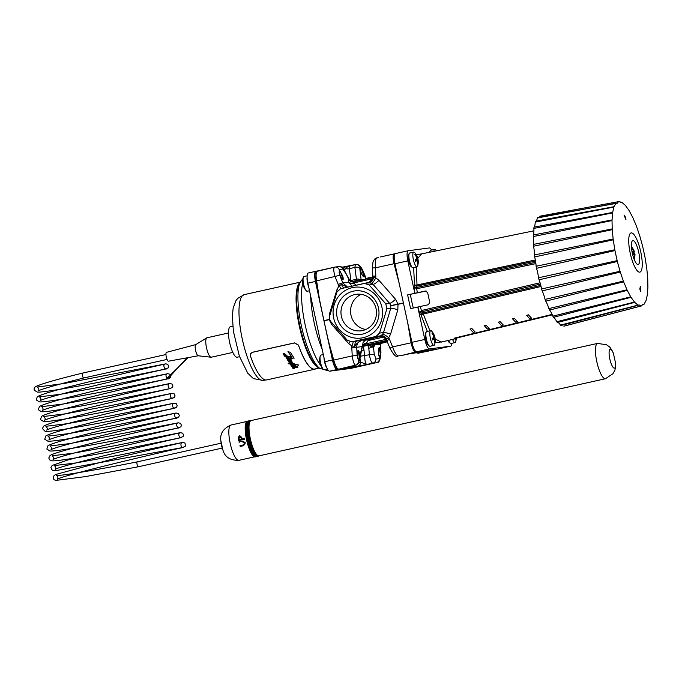 <?xml version="1.0" encoding="UTF-8"?>
<svg xmlns="http://www.w3.org/2000/svg" width="682" height="682" viewBox="0 0 682 682"><rect width="100%" height="100%" fill="white"/><g stroke="black" fill="none" stroke-linecap="round" stroke-linejoin="round"><path stroke-width="1.02" d="M221.13 443.181L137.201 461.867A2.515 0.656 77.4 0 0 137.201 461.867A2.515 0.656 77.4 0 0 137.091 464.408A2.515 0.656 77.4 0 0 138.275 466.778A2.515 0.656 77.4 0 0 138.284 466.778A2.515 0.656 77.4 0 0 138.293 466.778L85.335 476.624L55.95 480.392L54.262 479.83L53.213 478.508L53.384 476.292L55.557 474.51L123.272 456.207L182.486 442.482C180.44 441.663 180.108 448.27 183.552 447.375L55.941 470.623L52.702 470.307L51.696 469.651L50.945 467.417L52.182 465.431L67.731 460.009L100.348 451.467L180.355 432.661C176.919 433.411 180.057 439.327 181.421 437.554L172.972 439.293M82.599 373.097A2.515 0.656 77.4 0 0 82.582 373.097A2.515 0.656 77.4 0 0 82.471 375.637A2.515 0.656 77.4 0 0 83.656 378.007A2.515 0.656 77.4 0 0 83.673 377.998A2.515 0.656 77.4 0 0 83.681 377.998C56.853 384.742 41.696 389.03 38.226 390.871C39.198 389.754 38.917 388.476 37.399 387.018L63.699 383.582L165.862 363.838L167.789 364.384L168.71 366.396L168.139 367.922L163.961 369.422M166.519 352.347A4.518 1.185 77.4 0 0 166.476 352.355A4.518 1.185 77.4 0 0 166.314 357.027A4.518 1.185 77.4 0 0 168.445 361.187L198.266 355.782M195.836 344.589A5.729 1.509 77.4 0 0 195.725 344.632A5.729 1.509 77.4 0 0 195.632 350.497A5.729 1.509 77.4 0 0 198.206 355.774A5.729 1.509 77.4 0 0 198.326 355.765M207.013 337.778A9.949 2.617 77.4 0 0 206.953 337.786A9.949 2.617 77.4 0 0 206.731 337.88A9.949 2.617 77.4 0 0 206.561 348.067A9.949 2.617 77.4 0 0 211.036 357.223A9.949 2.617 77.4 0 0 211.284 357.206L232.809 352.415M239.553 356.677L237.114 357.223A15.575 4.092 -102.6 0 1 237.012 357.24A15.575 4.092 -102.6 0 1 229.689 342.731A15.575 4.092 -102.6 0 1 230.337 326.814L232.784 326.269M319.244 368.024L314.743 369.022A43.972 11.56 -102.6 0 1 314.479 369.073A43.972 11.56 -102.6 0 1 298.503 345.092L294.53 342.893L252.502 352.253L250.482 353.907M314.786 369.218L266.705 379.925A44.168 11.611 -102.6 0 1 250.388 355.885L250.788 353.378L252.468 352.321L294.496 342.969L298.469 345.177A44.168 11.611 77.4 0 0 314.786 369.218A44.168 11.611 77.4 0 0 315.826 368.783M292.902 363.489L298.801 365.083L293.269 363.941M294.113 364.384L294.829 365.305L294.104 364.393L298.776 365.254M292.535 365.168L294.829 365.305M294.471 365.842L297.19 366.626L294.471 365.859L295.408 365.671M295.323 366.703L297.838 367.41L295.323 366.72L297.19 366.643M293.686 367.308L296.218 367.428L294.078 367.078L294.07 367.709L294.948 367.811L297.838 367.428M293.115 366.66L293.09 366.089L294.428 366.208L295.477 366.481L293.618 366.038L293.115 366.66L296.218 367.445M291.896 364.861L293.976 364.734L292.186 364.606L292.058 365.22L295.477 366.498M290.83 364.043L294.147 368.51L290.83 364.06L293.976 364.751M288.136 363.233L289.824 363.489L288.136 363.25L288.46 363.804L290.131 363.975L293.175 368.8L294.147 368.51M286.713 358.562L290.438 363.557L291.751 363.711L290.438 363.574L286.713 358.579L289.824 363.506M290.541 363.071L292.237 362.781L290.447 362.747L291.751 363.728M289.569 361.588L292.228 362.841M288.554 360.207L288.307 359.559L289.134 359.329L288.307 359.576L289.253 360.573M283.166 353.651L284.351 353.353L287.25 356.047L291.879 356.925L287.241 356.055L284.351 353.37L283.269 353.378L284.266 355.893L289.134 359.337M287.932 351.733L290.31 352.244L294.121 358.229L290.31 352.262L287.923 351.742L291.879 356.942M289.27 358.937L291.333 360.65L289.27 358.954L291.214 359.218L293.149 357.999L294.121 358.229M291.146 360.804L291.956 361.451L291.333 360.65M289.722 361.093L292.706 362.517L289.722 361.11L291.956 361.451M291.785 362.364L292.868 363.344L291.785 362.381L292.706 362.517M291.18 363.225L293.209 363.949L291.18 363.225L292.868 363.361M289.304 361.153L290.438 361.733M291.973 357.7L291.427 358.442L288.955 358.434L287.719 356.609L291.973 357.7L291.427 358.442L291.973 357.683M284.198 354.521L284.403 355.296L284.198 354.529L284.812 354.444L286.585 355.902L285.332 355.859L287.045 356.413L288.452 358.297L284.403 355.296L288.452 358.289M285.264 355.689L286.593 355.893M295.076 364.512L297.906 364.998M288.972 359.917L290.873 360.411M294.309 367.283L295.511 367.547M293.652 366.37L294.786 366.584M287.727 356.601L288.955 358.417L291.427 358.442M358.553 366.584A10.051 2.643 -102.6 0 1 358.272 366.72A10.051 2.643 -102.6 0 1 358.212 366.728L337.172 369.491A10.051 2.643 -102.6 0 1 332.424 360.011L315.434 281.453A10.051 2.643 -102.6 0 1 315.885 271.3A10.051 2.643 -102.6 0 1 315.945 271.283L316.763 271.18M315.826 271.317L308.375 272.971A10.051 2.643 77.4 0 0 308.315 272.979A10.051 2.643 77.4 0 0 307.863 283.141L324.854 361.699A10.051 2.643 77.4 0 0 329.602 371.178L350.642 368.416A10.051 2.643 77.4 0 0 350.701 368.408A10.051 2.643 77.4 0 0 350.761 368.391M316.269 271.47C314.854 272.195 314.658 275.409 315.681 281.103L323.907 320.625A4.024 1.057 77.4 0 0 323.95 320.838L332.799 360.275C334.231 365.927 335.766 368.911 337.402 369.235A4.024 3.879 -97.5 0 0 338.374 369.235L338.374 369.235A4.024 3.879 -97.5 0 0 338.698 369.175C337.002 368.826 335.339 365.774 333.711 360.019L328.528 341.324M316.005 271.555L334.598 267.156M359.303 366.464L359.184 366.49A4.024 3.879 -97.5 0 1 358.851 366.549L337.402 369.235M347.445 287.19L341.52 284.377L338.894 286.014L336.934 289.714L329.432 314.01L329.159 319.679L331.699 324.504A6.027 0.776 138.3 0 0 332.552 323.677M323.95 320.838L329.645 319.551M323.907 320.625L329.594 319.372M329.432 314.01A6.027 0.546 -162.8 0 1 330.122 314.249M336.934 289.714A6.027 0.546 -162.8 0 1 338.119 290.123M319.619 300.097L316.618 280.941C315.732 275.17 315.996 271.845 317.403 270.984L335.041 267.071A4.024 3.879 82.5 0 0 334.717 267.131L334.657 267.139C333.336 267.992 333.498 271.214 335.135 276.824L338.894 286.014A6.027 1.074 -141.2 0 1 341.418 288.554M341.52 284.377A6.027 2.967 -101.5 0 0 344.052 287.957M331.699 324.504L348.545 343.413A6.027 0.776 138.3 0 0 350.122 341.827M348.545 343.413L351.852 345.945A6.027 1.236 116.4 0 0 353.208 341.648M351.81 347.684L352.227 355.902L357.129 355.51L356.712 347.291L351.81 347.684L351.852 345.945L354.921 346.362A6.027 2.967 78.5 0 1 356.746 341.171L351.537 341.87L375.97 336.448L379.542 333.08L386.89 308.793L385.824 303.882L369.132 284.957L364.503 283.414L340.463 288.767L336.899 292.135L329.542 316.414L329.5 319.005L330.608 321.324L347.3 340.258L351.929 341.801L361.946 340.173C357.274 342.944 354.938 345.007 354.921 346.362M375.97 336.448L380.786 335.817L379.115 336.345C384 336.993 386.532 337.974 386.728 339.286A6.027 5.217 75.6 0 0 380.786 335.817L382.662 334.231A6.027 1.262 38.5 0 1 388.706 337.743L390.615 334.044A6.027 0.81 16.5 0 0 383.523 332.552L382.662 334.231M371.673 337.897L373.472 337.616L373.685 338.596L367.274 339.951L373.685 338.596M363.804 340.412L363.591 339.431L369.277 338.161L369.704 339.116L363.804 340.412L369.704 339.116M369.508 338.212L370.514 337.999L370.727 338.98M370.522 338.033L371.647 337.871M365.612 340.173L371.861 338.843L365.612 340.173M368.587 339.508L371.161 338.988L368.587 339.508M371.025 339.005L370.386 339.107M365.399 340.173L363.097 342.543L362.415 345.842A4.024 2.83 168.3 0 1 366.43 343.225L368.127 340.54L383.744 337.061M370.872 337.957L371.076 338.937M371.647 337.854L371.861 338.843L371.664 337.863M369.277 338.161L369.491 339.142M370.317 338.025L370.531 339.005M372.219 337.778L372.432 338.758M363.438 345.68L366.507 343.702A4.024 2.864 -4.7 0 0 362.457 346.055L362.091 346.592L356.712 347.291C356.771 343.592 358.519 341.213 361.946 340.173L363.702 339.943M338.136 284.454L342.79 282.902L339.789 275.272L339.15 269.543L342.696 269.083L345.962 273.567L348.894 279.492A4.024 3.879 -124.6 0 0 353.447 281.862L353.54 281.888M347.658 287.148L342.79 282.902L348.57 282.143L352.023 286.167M386.728 339.286L388.706 337.743L389.482 339.295L386.788 340.574C383.565 336.448 381.187 335.007 379.661 336.252L379.814 336.235M408.194 250.746L395.441 253.585A10.051 2.643 77.4 0 0 395.381 253.593A10.051 2.643 77.4 0 0 394.938 263.746L411.928 342.313A10.051 2.643 77.4 0 0 416.676 351.784L437.708 349.031A10.051 2.643 77.4 0 0 437.776 349.022A10.051 2.643 77.4 0 0 437.835 349.005M407.657 322.577L411.11 342.79L411.996 342.637M390.615 334.044L397.819 309.781L398.015 304.129L390.76 305.587L390.718 308.298L383.523 332.552L379.542 333.08M394.878 263.474L394.017 263.712L399.209 283.507M395.04 253.781A4.024 3.879 -97.5 0 0 394.614 253.806A4.024 3.879 -97.5 0 0 394.614 253.815A4.024 3.879 -97.5 0 0 394.29 253.866L394.23 253.875C392.858 254.736 392.789 258.009 394.017 263.712L375.501 267.83L372.56 267.949L372.832 277.233L372.321 279.245L370.599 281.76M397.819 309.781A6.027 0.81 16.5 0 0 390.718 308.298L386.89 308.793M403.454 303.132L390.812 305.817M403.412 302.927L398.015 304.129L395.551 299.287A6.027 1.04 -41.1 0 1 389.661 303.388L390.76 305.587M395.551 299.287L379.004 280.345A6.027 1.04 -41.1 0 1 373.114 284.437L389.661 303.388L385.824 303.882M379.004 280.345L375.739 277.804A6.027 1.424 -63.3 0 1 371.647 283.286L373.114 284.437L369.132 284.957M372.866 276.176L375.808 276.065L375.739 277.804L373.327 277.301A6.027 5.217 -104.4 0 1 369.55 282.732A6.027 5.217 -104.4 0 1 369.516 282.74L369.55 282.732M369.32 282.783L371.647 283.286M373.327 277.301L368.647 282.979M379.115 336.345L379.661 336.252M333.668 318.034A25.626 24.723 -97.5 0 0 374.554 331.665A25.626 24.723 -97.5 0 0 365.177 288.29A25.626 24.723 -97.5 0 0 333.668 318.034M369.516 282.74L364.503 283.414M378.484 308.059A21.96 21.185 -97.5 0 0 343.447 296.38A21.96 21.185 -97.5 0 0 351.477 333.549A21.96 21.185 -97.5 0 0 378.484 308.059M376.072 308.682A18.414 17.758 82.5 0 1 361.128 330.796A18.414 17.758 82.5 0 1 341.119 314.845A18.414 17.758 82.5 0 1 356.336 294.283A18.414 17.758 82.5 0 1 376.072 308.682M361.221 294.343A18.414 17.758 -97.5 0 0 350.71 313.592A18.414 17.758 -97.5 0 0 365.825 329.474M339.789 275.272L315.681 281.103M389.916 348.195L392.593 346.908L411.11 342.79C412.388 348.621 413.855 351.716 415.517 352.074L436.148 349.346M372.508 278.733L353.455 282.979L353.447 281.862M351.102 281.572L349.312 268.657L354.879 267.421A4.024 2.916 -6.8 0 1 359.798 268.589L359.985 266.926L363.557 272.161C361.596 267.634 359.764 265.179 358.067 264.787A4.024 3.742 114.6 0 1 358.076 264.787A4.024 3.742 114.6 0 1 359.985 266.926A4.024 3.853 -140.2 0 0 355.365 264.616L354.879 267.421L356.601 280.549M360.377 279.705A4.024 2.916 -6.8 0 0 356.285 279.313A4.024 2.916 -6.7 0 1 360.369 279.705M372.841 277.173L365.688 278.444M362.56 279.808L361.426 279.637M362.5 279.509L364 279.492M354.06 281.7L353.941 281.137L360.565 279.663L361.409 279.569L361.622 280.549M360.684 280.225L360.565 279.663M349.585 280.268L349.585 280.268A4.024 4.015 -7.6 0 0 350.011 280.813M356.166 285.255A4.024 1.057 77.4 0 0 356.166 285.212L353.455 282.979A4.024 2.916 -6.8 0 1 348.528 281.811L348.894 279.492L349.389 279.978A4.024 3.93 -46.3 0 0 352.56 281.956M353.498 283.311A4.024 2.916 -6.8 0 1 348.57 282.143L348.528 281.811M370.599 344.691L367.845 345.245L372.014 346.627L373.472 347.794A4.024 3.836 58.4 0 1 374.529 344.794L374.546 344.333M372.96 347.3A4.024 3.623 101.3 0 1 374.145 344.845M372.679 347.036A4.024 3.461 80 0 1 373.531 344.922M380.42 343.165L380.769 352.406L379.456 358.57L375.901 359.039L374.29 354.188L369.422 354.734C370.266 360.028 371.417 362.815 372.875 363.114L366.925 364.435L360.582 362.176A4.024 3.879 82.5 0 1 357.556 366.251L366.925 364.435C365.535 364.128 364.802 361.247 364.717 355.782L363.429 346.226L367.845 345.245L368.792 348.212A4.024 2.788 162.6 0 0 372.014 346.627A4.024 3.137 79.4 0 1 372.704 345.032M370.727 345.297L370.514 344.316L373.762 343.626L373.924 344.615L371.775 345.16L373.975 344.606L373.762 343.626M374.256 344.512L378.288 343.711L374.256 344.512L374.043 343.523L376.558 343.02M376.754 343.95L376.541 342.969L377.027 342.858L378.075 342.722L378.288 343.711M379.968 343.259L379.755 342.279L380.888 341.997L381.946 341.861L382.159 342.841L379.968 343.259L382.159 342.841M382.628 341.665L385.279 341.094L384.452 341.307L385.279 341.094L385.492 342.074L382.798 342.62L384.665 342.287M373.472 343.805L374.162 343.651M378.706 343.668L376.2 344.231L380.232 343.421L378.706 343.668L378.493 342.688L379.797 342.475M381.707 341.997L382.534 341.784M385.714 341.111L387.24 340.804M385.347 341.162L386.498 340.915L386.711 341.895L384.708 342.33L386.711 341.895M380.488 343.498L377.973 344.052L380.488 343.498M381.434 343.302L381.929 343.182M381.076 343.029L380.761 342.424M383.071 342.969L382.559 343.097M371.724 345.118L373.412 344.725L371.724 345.083M373.412 344.725L372.704 344.896M372.525 343.864L372.739 344.845M374.554 343.413L374.768 344.393M377.027 342.858L377.24 343.847M380.888 341.997L381.102 342.986M380.59 342.066L380.803 343.055M382.585 341.631L382.832 342.645M383.523 342.5L384.043 342.373M385.015 342.176L384.537 342.27M384.759 341.162L384.972 342.142M374.802 344.632L372.381 345.075L374.802 344.632M375.935 343.319L376.004 344.171M373.813 344.845L375.509 344.427L373.796 344.777M378.97 342.577L379.183 343.566M383.045 342.705L381.92 342.978L383.028 342.62M387.444 341.784L385.023 342.33L387.393 341.818M386.967 341.895L386.413 341.997M386.379 340.932L386.592 341.912M375.663 344.546L378.195 344.026L375.663 344.546M383.531 342.748L382.397 343.02L383.514 342.679M374.512 344.853A4.024 2.651 -168.3 0 0 374.606 345.305L374.691 344.777M374.631 344.785A4.024 2.651 -168.3 0 0 374.682 344.939L380.599 344.18L380.633 343.114M362.611 346.337L370.565 344.538L362.474 346.575L363.6 345.629A4.024 3.768 -105.7 0 1 363.838 345.569L386.745 340.471M350.105 280.907L345.962 273.567M375.808 276.065L375.501 267.83C375.049 262.63 375.424 259.322 376.609 257.907A3.018 0.793 -102.6 0 1 376.711 257.856A3.018 0.793 -102.6 0 1 376.831 257.864M372.56 267.949C372.832 259.45 373.386 261.402 375.023 258.691L378.561 257.446A3.018 0.793 77.4 0 0 378.45 257.498M344.24 270.004L347.914 266.474A4.024 2.123 -101.4 0 0 346.959 266.278A4.024 2.123 -101.4 0 0 346.899 266.295L342.611 267.131A4.024 3.137 79.4 0 1 342.714 267.114A4.024 3.137 79.4 0 1 345.714 268.52A4.024 2.916 -6.8 0 0 349.312 268.657L349.44 265.937A4.024 1.057 -102.6 0 1 349.602 265.835A4.024 1.057 -102.6 0 1 349.798 265.861M416.318 352.713A4.024 3.742 -65.4 0 0 418.791 353.02L417.819 352.236M415.943 352.509L416.48 352.79A4.024 3.742 -65.4 0 0 416.497 352.799A4.024 4.024 0 0 0 419.038 353.071A4.024 1.057 -102.6 0 1 418.791 353.02L424.716 351.707A4.024 1.057 77.4 0 0 424.963 351.75A4.024 1.057 77.4 0 0 424.971 351.75L419.038 353.071A4.024 1.057 -102.6 0 0 419.208 352.969M424.187 351.401L425.389 351.281A4.024 3.563 75.3 0 0 427.043 351.375L436.003 349.389A4.024 3.879 -97.5 0 0 436.676 349.167M436.761 349.15L428.833 350.863A4.024 3.981 -111.2 0 1 427.699 350.94M379.456 358.57A4.024 3.879 82.5 0 1 376.43 362.645L376.583 362.611M368.792 348.212L369.422 354.734L360.369 356.2M378.732 355.663L379.09 355.612C378.033 352.074 378.067 349.337 379.209 347.402C380.547 348.886 380.846 351.58 380.113 355.475L380.471 355.433A5.021 1.321 77.4 0 1 379.891 356.754L378.732 355.663A5.021 1.321 77.4 0 0 379.891 356.754M362.466 346.592L362.151 347.556A4.024 2.66 -168.3 0 0 362.159 347.547A4.024 2.66 -168.3 0 0 362.091 346.592L358.689 361.196A4.024 3.794 49.4 0 1 355.842 365.185A4.024 1.057 77.4 0 1 355.689 365.271A4.024 4.024 0 0 0 357.428 364.401M359.499 360.411A4.024 2.651 -168.3 0 0 359.508 360.36L362.151 347.564A4.024 2.651 -168.3 0 0 362.091 346.601M357.436 364.393L359.508 360.36A4.024 2.651 -168.3 0 0 359.448 359.397M332.799 360.275L352.227 355.902C352.935 361.025 354.009 364.137 355.467 365.237A4.024 3.828 -61.2 0 0 358.689 361.196L357.129 355.51M349.909 366.507A4.024 1.057 -102.6 0 1 349.764 366.592A4.024 1.057 -102.6 0 1 349.534 366.558L338.698 369.175L359.184 366.49L372.875 363.114A4.024 3.879 82.5 0 0 375.901 359.039M397.785 355.987A4.024 3.879 -97.5 0 0 398.271 355.91C396.532 355.569 394.639 352.568 392.593 346.908L389.482 339.295M401.928 355.424L415.517 352.074A4.024 3.879 -97.5 0 0 416.378 351.767M394.614 253.815L380.462 256.943M378.672 257.446A3.018 0.793 77.4 0 0 378.561 257.446L375.04 258.691M348.05 367.095A4.024 3.538 -104.6 0 1 348.025 367.095L348.025 367.095A4.024 3.538 -104.6 0 1 347.863 367.138L345.927 367.683A4.024 3.981 68.8 0 0 346.499 367.513L355.689 365.271A4.024 1.057 77.4 0 1 355.467 365.237L349.534 366.558M347.547 367.223A4.024 3.879 82.5 0 1 346.345 367.717L357.556 366.251M357.7 358.417L358.059 358.374C356.993 354.828 357.036 352.1 358.178 350.164C359.516 351.639 359.815 354.333 359.073 358.238L359.431 358.195A5.021 1.321 77.4 0 1 358.86 359.516L357.7 358.417A5.021 1.321 77.4 0 0 358.86 359.516M428.185 350.872L428.1 350.889A4.024 3.879 -97.5 0 0 428.1 350.889A4.024 3.879 -97.5 0 0 428.407 350.829L407.972 354.077M386.788 340.574L389.908 348.195C393.693 355.032 396.37 357.624 397.947 355.97A4.024 3.879 -97.5 0 0 397.947 355.97L401.493 355.501A4.024 3.879 -97.5 0 0 401.51 355.501A4.024 3.879 -97.5 0 0 401.817 355.45L407.87 354.103M355.748 264.548A4.024 1.057 77.4 0 0 355.527 264.522L341.656 267.301M347.914 266.474L355.365 264.616A4.024 1.057 77.4 0 1 355.527 264.522A4.024 4.024 0 0 1 358.076 264.787M344.794 270.907L344.683 269.944A4.024 3.879 -97.5 0 0 342.066 267.574M350.642 279.842A4.024 2.916 -6.8 0 1 349.457 280.072M360.156 269.705A5.021 1.321 77.4 0 1 360.727 268.384A5.021 1.321 77.4 0 1 361.886 269.484L361.528 269.526C363.787 272.8 364.64 275.34 364.077 277.139C362.202 275.784 361.008 273.286 360.505 269.663L360.625 268.427M361.392 351.256A4.024 2.327 166.6 0 1 363.642 350.625M350.019 280.822A4.024 2.992 157.6 0 0 350.821 280.524L356.285 279.313M339.116 272.468A5.021 1.321 77.4 0 1 339.687 271.146A5.021 1.321 77.4 0 1 340.847 272.237L340.488 272.288C342.748 275.562 343.6 278.103 343.037 279.901C341.162 278.546 339.977 276.048 339.474 272.425L339.593 271.18M426.199 291.009L407.623 294.897L425.363 291.009L427.623 292.561L429.745 302.382L428.339 304.752L417.793 307.036L424.792 339.448A10.051 2.643 77.4 0 0 429.549 348.92L450.58 346.166A10.051 2.643 77.4 0 0 450.649 346.149A10.051 2.643 77.4 0 0 451.808 343.319M431.544 250.047A10.051 2.643 77.4 0 0 429.353 247.958L408.313 250.72A10.051 2.643 77.4 0 0 408.254 250.729A10.051 2.643 77.4 0 0 407.81 260.882L414.818 293.294M417.793 307.036L410.598 308.639L407.623 294.897M413.326 308.034A40.195 10.571 -102.6 0 1 410.76 296.5A40.195 10.571 -102.6 0 1 410.411 294.522M452.567 339.397A7.536 1.978 77.4 0 0 455.022 342.603L451.041 343.489A7.536 1.978 -102.6 0 1 450.452 343.327L449.37 342.577A6.53 1.714 -102.6 0 1 447.98 340.497M433.982 345.365L430.01 346.251A7.536 1.978 -102.6 0 1 429.421 346.089L428.339 345.339A6.53 1.714 -102.6 0 1 425.747 339.474A6.53 1.714 -102.6 0 1 425.602 333.072L426.267 331.929A7.536 1.978 -102.6 0 1 426.736 331.537L430.709 330.651A7.536 1.978 77.4 0 0 430.41 338.434A7.536 1.978 77.4 0 0 433.982 345.365A7.536 1.978 77.4 0 0 434.383 345.075A7.536 1.978 77.4 0 0 434.647 344.487A13.955 13.955 0 0 0 434.903 337.402A13.93 3.043 164 0 1 434.903 337.726A2.361 0.622 -102.6 0 1 434.997 339.448L434.903 337.726M450.452 343.327A7.536 1.978 -102.6 0 1 448.611 340.344M455.022 342.603A7.536 1.978 77.4 0 0 455.414 342.313A7.536 1.978 77.4 0 0 455.687 341.725A13.955 13.955 0 0 0 456.249 338.511M455.806 338.613A13.93 13.094 -144 0 1 455.738 340.105L456.053 339.662A13.93 13.094 -144 0 0 456.13 338.536M455.423 338.477L456.053 339.662M429.421 346.089A7.536 1.978 -102.6 0 1 426.438 339.321A7.536 1.978 -102.6 0 1 426.267 331.929M434.443 335.808A13.955 13.955 0 0 0 431.689 331.162A7.536 1.978 77.4 0 0 430.709 330.651M434.383 341.23L434.698 342.867A13.93 13.094 -144 0 0 434.681 339.892A2.361 0.622 -102.6 0 1 434.408 339.679A2.361 0.622 -102.6 0 1 434.008 338.954A13.93 3.043 -16 0 1 432.627 339.951L432.192 338.442A13.93 3.043 -16 0 0 433.573 337.445A2.361 0.622 -102.6 0 1 433.479 335.723A13.93 13.094 36 0 0 431.894 333.097L432.209 332.654A13.93 13.094 36 0 1 433.803 335.28A2.361 0.622 -102.6 0 1 434.468 336.217L433.803 335.28M435.022 342.424A13.93 13.094 -144 0 0 434.997 339.448M434.008 338.954L434.681 339.892M433.837 338.92L432.686 339.176L433.854 338.886M433.735 335.996L434.17 337.505L434.715 337.07L432.712 338.11M432.209 332.654L432.294 333.967M429.447 252.28A6.53 1.714 -102.6 0 1 429.651 251.743L430.316 250.609A7.536 1.978 -102.6 0 1 430.785 250.209L434.758 249.331A7.536 1.978 77.4 0 0 433.897 251.368M417 266.798L413.028 267.685A7.536 1.978 -102.6 0 1 412.431 267.523L411.348 266.773A6.53 1.714 -102.6 0 1 408.765 260.916A6.53 1.714 -102.6 0 1 408.62 254.505L409.285 253.363A7.536 1.978 -102.6 0 1 409.746 252.971L413.727 252.084A7.536 1.978 77.4 0 0 413.428 259.876A7.536 1.978 77.4 0 0 417 266.798A7.536 1.978 77.4 0 0 417.393 266.509A7.536 1.978 77.4 0 0 417.665 265.92A13.955 13.955 0 0 0 417.913 258.845A13.93 3.043 164 0 1 417.913 259.16A2.361 0.622 -102.6 0 1 418.015 260.882L417.913 259.16M429.924 252.178A7.536 1.978 -102.6 0 1 430.316 250.609M436.54 250.823A13.955 13.955 0 0 0 435.73 249.842A7.536 1.978 77.4 0 0 434.758 249.331M412.431 267.523A7.536 1.978 -102.6 0 1 409.456 260.763A7.536 1.978 -102.6 0 1 409.285 253.363M417.452 257.25A13.955 13.955 0 0 0 414.699 252.596A7.536 1.978 77.4 0 0 413.727 252.084M417.401 262.672L417.716 264.301A13.93 13.094 -144 0 0 417.691 261.325A2.361 0.622 -102.6 0 1 417.418 261.121A2.361 0.622 -102.6 0 1 417.026 260.388A13.93 3.043 -16 0 1 415.645 261.394L415.21 259.885A13.93 3.043 -16 0 0 416.591 258.879A2.361 0.622 -102.6 0 1 416.489 257.157A13.93 13.094 36 0 0 414.903 254.531L415.227 254.088A13.93 13.094 36 0 1 416.813 256.713A2.361 0.622 -102.6 0 1 417.486 257.651L416.813 256.713M417.913 258.845A13.93 3.043 164 0 0 417.742 258.521L417.299 257.003M418.04 263.857A13.93 13.094 -144 0 0 418.015 260.882M417.026 260.388L417.691 261.325M416.847 260.353L415.705 260.609M416.753 257.429L417.188 258.938L417.734 258.512L415.722 259.544M415.227 254.088L415.304 255.4M535.72 262.323L416.668 287.463L413.965 287.088L416.685 288.742L535.89 263.61M540.8 285.4L422.831 313.004A2.012 1.654 -35.9 0 0 421.075 315.152A2.012 0.597 162.6 0 1 423.292 314.027L541.065 286.5M540.076 282.783L421.399 310.532L419.592 313.115L421.911 311.742L540.451 284.07M458.04 337.249L456.676 338.408L454.34 338.144L552.113 314.411M552.301 314.854L458.125 337.65M420.325 306.533L421.399 310.532A2.012 0.503 76.9 0 0 421.911 311.742L422.831 313.004A2.012 0.503 -103.2 0 1 423.292 314.027L429.941 330.821M535.327 259.995L417.009 284.957A2.012 0.682 -6.9 0 1 414.503 284.786A2.012 1.705 -166.9 0 0 417 286.039L535.523 261.07M416.25 266.969L417.009 284.957A2.012 0.503 -101.9 0 1 417 286.039L416.668 287.463A2.012 0.503 78.1 0 0 416.685 288.742L417.35 292.791M526.564 315.323L528.448 314.837L531.619 318.264L528.456 314.862L526.564 315.323L529.735 318.716L531.619 318.264M484.143 325.587L486.036 325.126L489.19 328.46L486.036 325.126L484.143 325.587M512.429 318.75L514.313 318.272L517.476 321.674L514.313 318.289L512.429 318.75L515.592 322.126L517.476 321.674M500.179 321.725L498.286 322.177L500.17 321.699L503.333 325.058L500.17 321.699M471.901 328.579L470.009 329.031L471.893 328.553L475.039 331.861L471.893 328.553M489.19 328.477L487.306 328.937L484.152 325.604M503.333 325.075L501.449 325.527L498.286 322.151M475.047 331.887L473.163 332.339L470.009 329.014M625.692 217.413L625.948 219.698L624.021 214.975L625.692 217.413M612.248 229.663L613.144 239.015L534.407 254.966A15.072 3.964 77.4 0 0 533.563 246.202L612.248 229.663A53.392 14.041 -102.6 0 1 612.206 228.93L533.452 244.386A15.072 3.964 77.4 0 0 533.29 236.543L612.027 220.567A53.392 14.041 -102.6 0 1 612.044 219.928L533.333 234.966A15.072 3.964 77.4 0 0 533.844 228.393L612.589 212.92A53.392 14.041 -102.6 0 1 612.666 212.409L534.023 227.132A15.072 3.964 77.4 0 0 535.199 222.119L613.911 207.064A53.392 14.041 -102.6 0 1 614.039 206.697L535.515 221.215A56.282 14.799 -102.6 0 0 535.199 222.119M613.246 239.817L614.814 249.748L536.129 266.261A15.072 3.964 77.4 0 0 534.654 256.943L613.246 239.817A53.392 14.041 -102.6 0 1 613.144 239.015M614.968 250.584L617.15 260.66L538.558 277.762A15.072 3.964 77.4 0 0 536.512 268.307L614.968 250.584A53.392 14.041 -102.6 0 1 614.814 249.748M630.236 253.252A20.102 5.286 77.4 0 0 641.796 269.228A20.102 5.286 77.4 0 0 634.448 235.213A20.102 5.286 77.4 0 0 630.236 253.252M617.355 261.487L620.04 271.265L541.585 288.972A15.072 3.964 77.4 0 0 539.053 279.799L617.355 261.487A53.392 14.041 -102.6 0 1 617.15 260.66M620.288 272.058L623.374 281.112L545.071 299.407A15.072 3.964 77.4 0 0 542.173 290.907L620.288 272.058A53.392 14.041 -102.6 0 1 620.04 271.265M623.638 281.828L626.988 289.773L548.874 308.596A15.072 3.964 77.4 0 0 545.728 301.146L623.638 281.828A53.392 14.041 -102.6 0 1 623.374 281.112M627.269 290.37L630.731 296.849L552.812 316.15A15.072 3.964 77.4 0 0 549.564 310.08L627.269 290.37A53.392 14.041 -102.6 0 1 626.988 289.773M631.021 297.318L634.448 302.049L556.734 321.742A15.072 3.964 77.4 0 0 553.52 317.3L631.021 297.318A53.392 14.041 -102.6 0 1 630.731 296.849M634.729 302.365L637.96 305.144L560.459 325.118A15.072 3.964 77.4 0 0 557.416 322.509L634.729 302.365A53.392 14.041 -102.6 0 1 634.448 302.049M560.459 325.118A56.282 14.799 -102.6 0 0 561.09 325.476L638.224 305.289A53.392 14.041 -102.6 0 1 637.96 305.144M638.224 305.289L639 304.863L641.131 305.988L563.818 326.132A56.282 14.799 -102.6 0 0 564.364 326.056L641.353 305.954A53.392 14.041 -102.6 0 1 641.131 305.988M641.353 305.954L642.879 304.351L643.808 304.556L641.95 305.042M645.854 300.907L643.996 304.351A53.392 14.041 -102.6 0 1 643.808 304.556M620.27 202.571L621.703 202.307A53.392 14.041 -102.6 0 1 621.958 202.452L625.198 205.231A53.392 14.041 -102.6 0 1 625.479 205.546L628.906 210.278A53.392 14.041 -102.6 0 1 629.188 210.747L632.657 217.226A53.392 14.041 -102.6 0 1 632.939 217.822L636.289 225.768A53.392 14.041 -102.6 0 1 636.553 226.475L639.639 235.537A53.392 14.041 -102.6 0 1 639.887 236.33L642.572 246.108A53.392 14.041 -102.6 0 1 642.776 246.935L644.959 257.012A53.392 14.041 -102.6 0 1 645.112 257.847L646.681 267.77A53.392 14.041 -102.6 0 1 646.783 268.58L647.678 277.924A53.392 14.041 -102.6 0 1 647.721 278.665L647.9 287.028A53.392 14.041 -102.6 0 1 647.883 287.668L647.337 294.675A53.392 14.041 -102.6 0 1 647.261 295.187L646.016 300.532A53.392 14.041 -102.6 0 1 645.888 300.898L645.82 300.915M539.556 217.149A15.072 3.964 77.4 0 0 540.042 216.16L618.574 201.642A53.392 14.041 -102.6 0 1 618.796 201.608L621.703 202.307L621.106 202.69M618.574 201.642L617.27 203.193L537.74 217.481A56.282 14.799 -102.6 0 0 537.297 217.976L615.931 203.245A53.392 14.041 -102.6 0 1 616.119 203.04M615.931 203.245L614.039 206.697M613.911 207.064L612.666 212.409M612.589 212.92L612.044 219.928M612.027 220.567L612.206 228.93M639.81 288.938L640.355 286.483L640.62 291.572L639.81 288.938M632.905 240.584A12.259 3.222 -102.6 0 1 638.667 252.008A12.259 3.222 -102.6 0 1 638.156 264.531A12.259 3.222 -102.6 0 1 632.342 253.269A12.259 3.222 -102.6 0 1 632.828 240.601A12.259 3.222 -102.6 0 1 632.905 240.584M534.654 256.943A56.282 14.799 -102.6 0 1 534.407 254.966M533.563 246.202A56.282 14.799 -102.6 0 1 533.452 244.386M533.29 236.543A56.282 14.799 -102.6 0 1 533.333 234.966M533.844 228.393A56.282 14.799 -102.6 0 1 534.023 227.132M540.042 216.16A56.282 14.799 -102.6 0 1 540.11 216.151L575.625 209.579M557.416 322.509A56.282 14.799 -102.6 0 1 556.734 321.742M553.52 317.3A56.282 14.799 -102.6 0 1 552.812 316.15M549.564 310.08A56.282 14.799 -102.6 0 1 548.874 308.596M545.728 301.146A56.282 14.799 -102.6 0 1 545.071 299.407M542.173 290.907A56.282 14.799 -102.6 0 1 541.585 288.972M536.512 268.307A56.282 14.799 -102.6 0 1 536.129 266.261M539.053 279.799A56.282 14.799 -102.6 0 1 538.558 277.762M535.72 221.173A15.072 3.964 77.4 0 0 537.297 217.976M634.413 251.462L631.396 246.083A7.988 2.097 77.4 0 0 631.379 246.066M634.413 254.275A7.988 2.097 77.4 0 0 633.842 251.684L632.069 251.914L634.081 251.462L633.032 248.862L632.529 248.981M634.524 260.2A7.988 2.097 77.4 0 0 634.533 260.174L635.01 254.215M632.043 251.786L633.552 251.53L632.512 248.939L633.032 248.862M632.146 252.306L632.964 252.204L633.39 254.164L632.581 254.267M634.149 254.326L634.669 254.215L634.797 257.02L634.269 257.088L634.149 254.284L632.649 254.531M632.052 251.863L633.552 251.53M632.964 252.204L632.154 252.383M357.598 351.017A4.254 1.117 -102.6 0 1 358.92 354.649A4.254 1.117 -102.6 0 1 359.073 358.238M324.018 357.837A7.536 1.978 77.4 0 0 326.84 367.948M327.411 369.09L324.197 369.806A7.536 1.978 -102.6 0 1 323.225 369.294A7.536 1.978 -102.6 0 1 320.625 362.884A7.536 1.978 -102.6 0 1 320.259 355.97A7.536 1.978 -102.6 0 1 320.924 355.092A7.536 1.978 -102.6 0 1 320.966 355.083M320.549 361.98L319.918 362.159M320.25 363.668L319.909 362.091L320.173 363.719A13.955 13.955 0 0 0 323.225 369.294M340.488 272.288A4.254 1.117 -102.6 0 1 342.159 279.347M307.113 277.097A7.536 1.978 77.4 0 0 308.741 287.173M309.509 290.737L307.215 291.248A7.536 1.978 -102.6 0 1 306.235 290.728A7.536 1.978 -102.6 0 1 303.643 284.317A7.536 1.978 -102.6 0 1 303.268 277.412A7.536 1.978 -102.6 0 1 303.933 276.534A7.536 1.978 -102.6 0 1 303.984 276.525M303.558 283.422L302.927 283.601M303.268 285.11L302.927 283.524L303.183 285.153A13.955 13.955 0 0 0 306.235 290.728M378.638 348.263A4.254 1.117 -102.6 0 1 379.951 351.886A4.254 1.117 -102.6 0 1 380.113 355.475M361.528 269.526A4.254 1.117 -102.6 0 1 363.191 276.594M613.348 353.174L615.582 363.191A9.719 2.558 77.4 0 1 614.405 368.144A9.719 2.558 77.4 0 1 609.137 354.444A9.719 2.558 77.4 0 1 613.348 353.174C609.384 345.228 609.299 347.172 606.613 344.794L597.603 343.404L251.172 420.538A18.09 4.757 77.4 0 0 251.155 420.538A18.09 4.757 77.4 0 0 250.916 420.615L250.754 420.658M246.722 421.604L250.771 420.692A18.09 4.757 77.4 0 0 250.533 420.862L250.371 420.896M246.398 422.047L250.405 420.999A18.09 4.757 77.4 0 0 250.192 421.246L250.03 421.288M250.072 421.433A18.09 4.757 77.4 0 0 249.885 421.774L246.04 422.422L250.072 421.433M249.782 422.005A18.09 4.757 77.4 0 0 249.629 422.422L245.776 423.087L249.782 422.005M249.535 422.712A18.09 4.757 77.4 0 0 249.407 423.207L245.554 423.872L249.535 422.712M249.339 423.539A18.09 4.757 77.4 0 0 249.237 424.11L245.384 424.784L249.339 423.539M249.177 424.485A18.09 4.757 77.4 0 0 249.109 425.125L245.256 425.815L249.177 424.485M249.075 425.542A18.09 4.757 77.4 0 0 249.032 426.241L245.179 426.949L248.964 426.105L249.075 425.542M249.015 426.702A18.09 4.757 77.4 0 0 249.007 427.461L245.145 428.177L248.93 427.333L249.015 426.702M249.007 427.946A18.09 4.757 77.4 0 0 249.024 428.765L245.17 429.498L248.956 428.654L249.007 427.946M249.041 429.285A18.09 4.757 77.4 0 0 249.092 430.146L245.239 430.888L249.024 430.044L249.041 429.285M249.135 430.692A18.09 4.757 77.4 0 0 249.211 431.587L245.358 432.354L249.143 431.51L249.135 430.692M249.262 432.158A18.09 4.757 77.4 0 0 249.373 433.087L245.52 433.863L249.305 433.019L249.262 432.158M249.45 433.667A18.09 4.757 77.4 0 0 249.586 434.622L245.733 435.423L249.518 434.579L249.45 433.667M249.68 435.218A18.09 4.757 77.4 0 0 249.842 436.19L245.989 437.009L249.774 436.165L249.68 435.218M249.944 436.795A18.09 4.757 77.4 0 0 250.132 437.776L246.296 438.611L250.081 437.767L249.944 436.795M250.26 438.381A18.09 4.757 77.4 0 0 250.473 439.361L246.637 440.214L250.422 439.37L250.26 438.381M250.558 439.992L246.824 440.811L250.609 439.967A18.09 4.757 77.4 0 0 250.848 440.939L250.609 439.967M250.95 441.578L247.165 442.422L251.002 441.535A18.09 4.757 77.4 0 0 251.257 442.499L251.002 441.535M251.377 443.138L247.592 443.982L251.419 443.078A18.09 4.757 77.4 0 0 251.692 444.016L251.419 443.078M251.837 444.664L248.043 445.508L251.871 444.587A18.09 4.757 77.4 0 0 252.161 445.491L251.871 444.587M252.314 446.13L248.555 446.881L252.349 446.037A18.09 4.757 77.4 0 0 252.647 446.906L252.349 446.037M252.817 447.537L249.032 448.381L252.843 447.426A18.09 4.757 77.4 0 0 253.158 448.253L252.843 447.426M253.337 448.867L249.552 449.711L253.354 448.739A18.09 4.757 77.4 0 0 253.687 449.515L253.354 448.739M253.875 450.111L250.106 450.811L253.892 449.975A18.09 4.757 77.4 0 0 254.224 450.683L253.892 449.975M254.42 451.262L250.635 452.106L254.429 451.109A18.09 4.757 77.4 0 0 254.761 451.757L254.429 451.109M254.974 452.302L251.189 453.146L254.974 452.14A18.09 4.757 77.4 0 0 255.307 452.72L254.974 452.14M255.528 453.232L251.743 454.076L255.52 453.061A18.09 4.757 77.4 0 0 255.852 453.573L255.52 453.061M256.074 454.042L252.289 454.885L256.057 453.862A18.09 4.757 77.4 0 0 256.389 454.289L256.057 453.862M256.611 454.724L252.826 455.567L256.594 454.536A18.09 4.757 77.4 0 0 256.918 454.885L256.594 454.536M253.354 456.113L257.455 455.542L253.354 456.113L257.114 455.073A18.09 4.757 77.4 0 0 257.429 455.346L257.625 455.482A18.09 4.757 77.4 0 0 257.924 455.661L257.625 455.482M257.941 455.789L258.111 455.747A18.09 4.757 77.4 0 0 258.393 455.84L258.111 455.747M258.41 455.908L258.572 455.874A18.09 4.757 77.4 0 0 258.845 455.883L258.998 455.857A18.09 4.757 77.4 0 0 259.015 455.857L605.463 378.723A18.09 4.757 77.4 0 1 596.895 362.099A18.09 4.757 77.4 0 1 597.603 343.404M242.801 441.032L245.435 442.848L243.585 445.713L240.303 446.446L243.474 445.73L245.324 442.865L242.758 441.032L238.998 441.851A18.491 4.859 77.4 0 0 239.177 442.635M239.817 435.619L238.214 437.401L238.308 438.321A18.491 4.859 77.4 0 0 238.717 440.555L244.403 439.293A18.491 4.859 -102.6 0 1 244.241 438.509L241.94 439.02A18.491 4.859 -102.6 0 1 241.667 437.503L239.604 435.662M239.714 435.645L241.769 437.486A18.09 4.757 77.4 0 0 242.042 438.995M244.241 438.509L244.352 438.492A18.09 4.757 77.4 0 0 244.506 439.276L238.717 440.555M239.902 436.437L240.993 437.639A18.491 4.859 77.4 0 0 241.266 439.165L239.237 439.617A18.491 4.859 -102.6 0 1 238.964 438.108L239.732 436.463L239.067 438.091A18.09 4.757 77.4 0 0 239.339 439.6M242.562 441.885L244.668 443.078L243.244 444.954L239.97 445.687A18.491 4.859 77.4 0 0 240.2 446.463M255.264 456.889L258.998 455.857M254.812 456.855L258.572 455.874M254.821 456.923L258.614 456.079M254.335 456.667L258.146 455.951M254.36 456.795L258.435 456.045M253.84 456.343L257.651 455.678M253.866 456.522L257.958 455.866M252.826 455.567L256.935 455.073M252.289 454.885L252.621 455.32L256.406 454.476M251.743 454.076L252.076 454.587L255.861 453.743M251.189 453.146L251.522 453.726L255.307 452.882M250.635 452.106L250.976 452.754L254.761 451.91M250.089 450.955L250.422 451.672L254.207 450.828M249.552 449.711L249.885 450.478L253.67 449.643M249.032 448.381L249.348 449.199L253.133 448.364M248.529 446.974L248.836 447.844L252.621 447M248.043 445.508L248.342 446.412L252.127 445.568M247.592 443.982L247.864 444.92L251.649 444.076M247.165 442.422L247.421 443.385L251.206 442.541M246.773 440.836L247.012 441.808L250.797 440.964M246.637 440.214L246.424 439.234L250.209 438.39M246.296 438.611L246.1 437.622L249.893 436.787M245.989 437.009L245.827 436.037L249.612 435.193M245.733 435.423L245.597 434.468L249.382 433.624M245.52 433.863L245.418 432.934L249.203 432.09M245.358 432.354L245.273 431.45L249.066 430.606M245.239 430.888L245.188 430.027L248.973 429.183M245.17 429.498L245.145 428.68L248.939 427.836M245.145 428.177L245.162 427.409L248.947 426.574M245.179 426.949L245.222 426.241L249.007 425.398M245.256 425.815L245.324 425.176L249.109 424.332M245.384 424.784L245.486 424.213L249.271 423.369M245.554 423.872L249.476 422.533M245.776 423.087L249.723 421.826M246.04 422.422L250.013 421.246M250.192 421.246L250.345 420.803M246.355 421.894L250.141 421.05M220.883 440.836A9.65 2.54 77.4 0 0 220.891 440.879A9.65 2.54 77.4 0 0 222.98 450.282C224.949 457.102 230.235 460.452 238.845 460.341A18.09 4.757 77.4 0 1 230.277 443.726A18.09 4.757 77.4 0 1 230.985 425.031L250.49 420.666M247.097 421.305L251.172 420.538M247.089 421.254L250.874 420.419M263.082 380.513A43.972 11.56 -102.6 0 1 242.391 339.559A43.972 11.56 -102.6 0 1 244.233 294.633L237.703 298.392L236.032 300.532L233.193 307.906L232.357 315.937L233.372 331.196L239.408 356.277L247.771 373.207L253.397 378.595L263.346 380.471A43.972 11.56 -102.6 0 1 263.082 380.513M318.775 367.7A43.972 11.56 -102.6 0 1 299.586 327.351A43.972 11.56 -102.6 0 1 299.85 282.68M300.574 281.444A46.359 12.191 -102.6 0 0 301.615 326.9A46.359 12.191 -102.6 0 0 319.96 368.51L317.693 366.95A44.262 11.637 -102.6 0 1 300.174 327.224A44.262 11.637 -102.6 0 1 299.185 283.814L303.004 278.435M328.281 370.386L328.272 370.386A48.243 12.685 -102.6 0 1 327.982 370.437A48.243 12.685 -102.6 0 1 324.947 369.644M320.915 365.765A48.243 12.685 -102.6 0 1 305.28 325.459A48.243 12.685 -102.6 0 1 302.757 282.885M322.16 349.261A48.243 12.685 -102.6 0 1 310.66 296.048M315.434 281.453L307.863 283.141M332.424 360.011L324.854 361.699M337.172 369.491L329.602 371.178M358.212 366.728L350.642 368.416M381.528 336.286L373.565 338.059M371.46 337.88L371.673 338.86M368.86 278.409L368.715 277.762M361.341 280.08L361.23 279.577M370.215 282.084L356.166 285.212M371.946 343.992L372.15 344.973M383.42 341.435L383.634 342.424M374.29 354.188L373.472 347.794L374.606 345.305M386.14 339.329L366.507 343.702L366.43 343.225M368.127 340.54A4.024 1.057 77.4 0 0 367.717 339.875M346.081 273.516C342.986 267.608 340.488 265.307 338.587 266.611A4.024 3.879 82.5 0 1 338.596 266.611A4.024 3.879 82.5 0 1 342.696 269.083M338.596 266.611L335.041 267.071A4.024 3.879 82.5 0 1 339.15 269.543M342.611 267.131L341.665 267.301M394.17 253.892L380.624 256.909M361.11 279.594L359.798 268.589M363.421 272.178L365.944 278.35M359.985 358.059L360.582 362.176L358.877 362.398M428.833 350.863L428.407 350.829M429.549 348.92L416.676 351.784M424.792 339.448L411.928 342.313M407.81 260.882L394.938 263.746M450.58 346.166L437.708 349.031M417.93 307.019L419.592 313.115L421.075 315.152L427.367 331.392M435.056 342.748L442.788 341.742M434.178 339.321L434.758 339.193M434.681 337.846L432.431 338.349M413.642 267.549L414.503 284.786L413.965 287.088L414.954 293.277M423.155 253.576L416.31 254.795M417.188 260.754L417.768 260.626M417.699 259.279L415.449 259.782M456.676 338.408L441.186 342.125L435.159 338.92M417.734 258.461L421.536 253.9L533.912 230.823M230.985 425.031C223.142 428.586 219.775 433.871 220.891 440.879L222.98 450.282A9.65 2.54 77.4 0 0 222.997 450.325M222.221 448.091L138.293 466.778M165.965 354.529L82.582 373.097C55.677 379.686 39.871 384.281 35.166 386.89L34.245 387.981L34.1 390.113L37.229 392.048C45.097 393.301 133.399 375.756 158.983 370.369M137.201 461.876C101.055 469.122 58.217 476.445 56.512 475.397C58.038 476.82 58.311 478.108 57.331 479.258C59.155 476.198 165.428 451.177 180.952 447.989L185.12 446.488L185.692 444.971L184.788 442.959L182.588 442.447L119.793 455.022L75.753 462.967L54.381 465.584C55.915 467.017 56.197 468.304 55.216 469.438C56.947 466.386 164.515 441.075 179.119 438.1M158.079 370.556L166.57 368.809C165.061 370.471 162.018 364.418 165.496 363.915C165.453 363.958 121.609 373.693 83.681 383.173C57.39 389.593 41.926 394.102 37.297 396.702L36.214 399.916L39.317 401.86C46.99 403.164 135.548 385.569 161.131 380.181M166.084 379.243L188.061 357.632M186.928 357.837L167.789 378.902L170.278 377.709L170.824 376.174L169.937 374.239L167.781 373.693L105.267 386.217L60.971 394.213L39.522 396.839C41.039 398.254 41.312 399.541 40.34 400.692C42.19 397.615 149.759 372.312 164.268 369.354M160.227 380.368L168.676 378.638C167.184 380.292 164.132 374.248 167.61 373.745C167.55 373.787 124.201 383.403 86.401 392.849C59.752 399.354 44.091 403.915 39.42 406.523L38.328 409.737L41.414 411.681C48.993 413.011 137.611 395.398 163.254 390.002M168.198 389.064L172.393 387.547L172.955 386.012L172.077 384.068L169.861 383.523L107.125 396.089L62.974 404.051L41.628 406.66C43.162 408.092 43.435 409.379 42.463 410.521C44.134 407.478 151.745 382.167 166.391 379.175M162.342 390.189L170.807 388.45C169.358 390.113 166.22 384.102 169.741 383.557C170.227 383.472 109.981 396.898 71.303 407.06C54.5 411.357 44.586 414.451 41.542 416.344L40.468 419.558L43.58 421.51C51.363 422.78 139.742 405.219 165.359 399.831M170.338 398.885L174.507 397.384L175.078 395.858L174.166 393.855L171.958 393.344L109.129 405.926L65.08 413.872L43.776 416.48C45.293 417.93 45.566 419.217 44.594 420.334C46.402 417.265 153.893 391.98 168.505 388.996M164.456 400.019L172.93 398.271C171.353 399.899 168.428 393.906 171.864 393.378C172.375 393.275 107.074 407.862 69.189 417.998C54.79 421.74 46.265 424.477 43.597 426.207L42.42 428.518L44.995 431.237C50.596 433.258 141.183 415.142 167.499 409.643M172.452 408.706L176.621 407.205L177.192 405.688L176.28 403.676L174.081 403.164L111.192 415.764L67.143 423.701L45.89 426.293C47.408 427.75 47.68 429.038 46.7 430.163C48.482 427.085 156.076 401.783 170.645 398.817M166.604 409.831L175.052 408.092C173.279 409.993 170.909 403.292 173.978 403.198C174.686 403.045 104.363 418.774 67.561 428.825C55.413 432.056 48.141 434.451 45.762 436.003L44.714 439.217L47.851 441.152C55.694 442.405 144.055 424.852 169.613 419.473M174.575 418.526L178.769 417.009L179.323 415.483L178.394 413.48L175.965 413.036L112.061 425.824L68.848 433.59L48.004 436.122C49.53 437.537 49.803 438.824 48.84 439.975C50.562 436.923 158.105 411.63 172.751 408.637M168.701 419.66L177.184 417.913C175.385 419.805 173.058 413.096 176.109 413.019C176.894 412.84 104.823 428.978 68.464 438.978C57.049 442.03 50.187 444.314 47.876 445.832L46.845 449.046L49.803 450.955C57.092 452.379 146.016 434.698 171.736 429.285M176.706 428.347L180.866 426.847L181.438 425.329L180.534 423.317L178.334 422.806L69.956 443.573L50.144 445.934C51.662 447.383 51.934 448.671 50.962 449.796C52.804 446.71 160.287 421.433 174.882 418.458M170.832 429.472L179.298 427.733C177.746 429.37 174.78 423.386 178.232 422.84C178.394 422.772 54.168 450.717 49.957 455.678L48.789 457.997L49.547 459.813L51.542 460.734C57.629 462.558 147.738 444.579 173.876 439.106M178.812 438.168L183.023 436.633L183.56 435.099L182.674 433.155L180.091 432.695L115.693 445.576L72.812 453.274L52.25 455.755C53.776 457.179 54.049 458.474 53.077 459.625C54.79 456.573 162.469 431.237 177.013 428.27M167.056 359.44L83.673 377.998M166.476 352.355L195.777 344.598M198.206 355.774L211.036 357.223M195.725 344.632L206.731 337.88M206.953 337.786L228.487 332.995M300.14 282.186L244.233 294.633M265.588 379.968L263.346 380.471M319.96 368.51L328.272 370.386M308.315 272.979L315.885 271.3M350.701 368.408L358.272 366.72M394.614 253.806L395.074 253.747M372.79 277.531L353.506 281.828L350.088 280.89M365.774 279.091L365.629 278.444M382.67 342.662L382.466 341.682M385.543 342.066L385.33 341.085M363.566 272.161L366.081 278.316M380.599 344.18L380.914 352.406C380.513 359.832 379.047 363.242 376.49 362.636L358.851 366.549M401.51 355.501L407.827 354.111M426.983 351.392L424.963 351.75M407.904 354.094L428.083 350.889M374.589 343.583L376.575 343.114L374.589 343.583M377.052 342.995L386.83 340.676L377.052 342.995M408.254 250.729L395.381 253.593M450.649 346.149L437.776 349.022M432.388 338.204L432.823 339.747M416.873 260.319L415.696 260.584M417.751 258.546L417.316 257.02M415.398 259.646L415.841 261.18M323.311 354.563L320.924 355.092M320.259 355.97A13.955 13.955 0 0 0 319.832 362.142M307.147 275.818L303.933 276.534M303.268 277.412A13.955 13.955 0 0 0 302.842 283.576M238.845 460.341L254.539 456.855M615.582 363.191C615.36 372.065 614.456 370.343 613.033 373.642L605.463 378.723"/></g></svg>
